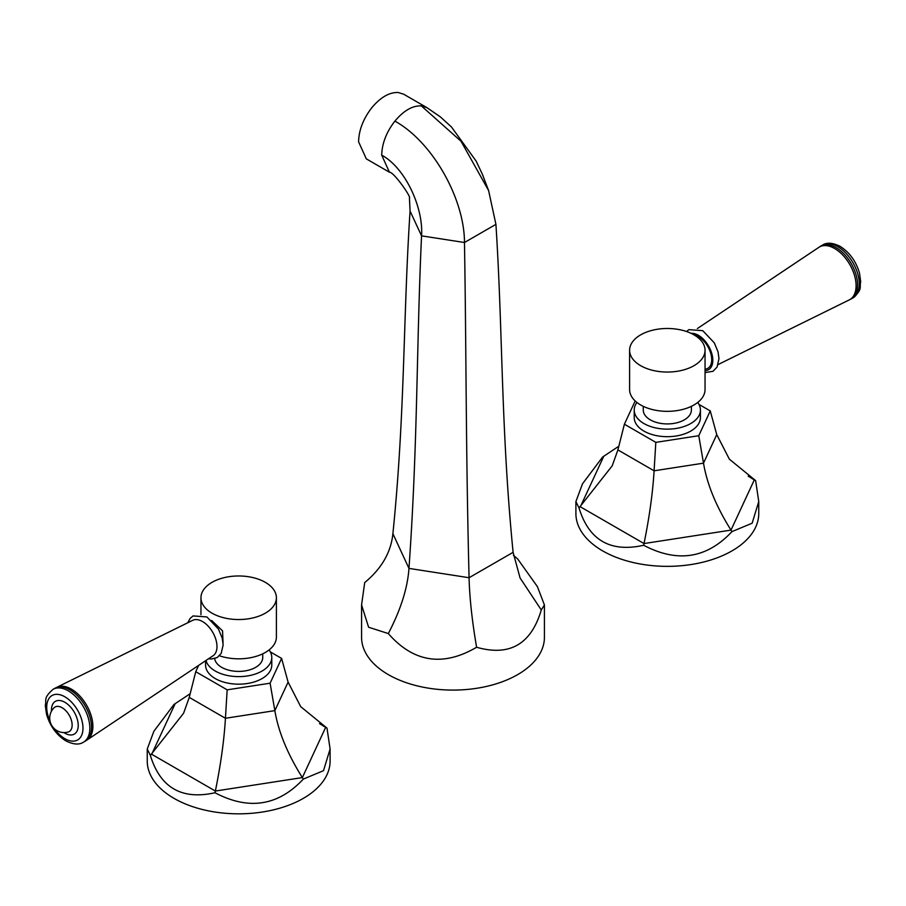 <?xml version="1.0" encoding="UTF-8"?>
<svg xmlns="http://www.w3.org/2000/svg" width="906" height="906" viewBox="0 0 906 906"><rect width="100%" height="100%" fill="white"/><g stroke="black" fill="none" stroke-linecap="round" stroke-linejoin="round"><path stroke-width="1.36" d="M409.433 197.836L410.067 211.053C403.034 318.414 405.163 413.011 392.898 533.691C391.007 552.309 381.607 568.606 364.71 582.569L361.573 604.948L368.617 627.235L388.312 633.566C413.544 662.388 442.966 666.952 476.601 647.258C509.614 656.669 531.176 644.234 541.29 609.965L544.427 604.948L537.383 586.601L517.688 558.968L513.464 555.367M361.573 604.948L361.573 637.303A91.427 52.786 0 0 0 388.312 674.608A91.427 52.786 0 0 0 487.96 686.08A91.427 52.786 0 0 0 544.427 637.303L544.427 604.948M476.601 647.258C472.083 620.904 469.568 597.722 469.07 577.722C465.786 448.051 466.364 355.027 464.472 242.502C464.529 199.275 432.932 142.197 394.903 121.11C403.714 110.6 412.524 105.526 421.324 105.877L426.805 107.576L440.282 116.817L451.46 126.976L476.126 161.064L482.32 174.111L488.606 190.566L461.029 141.257L421.324 105.877M388.312 633.566C400.701 609.829 407.587 588.119 408.968 568.402C417.949 440.633 416.386 347.281 421.55 235.843C423.544 207.791 405.424 167.961 381.698 155.13C382.026 143.431 386.432 132.083 394.903 121.11M541.29 609.965L520.067 577.949L513.102 552.332C500.837 427.847 502.966 333.918 495.922 224.36L488.606 190.566M381.698 155.13L389.433 172.219L366.307 158.856L358.572 141.766C358.901 130.056 363.306 118.72 371.788 107.746C380.588 97.236 389.399 92.163 398.21 92.514L403.68 94.201L426.805 107.576M56.795 687.326A30.385 17.542 -120 0 1 71.393 689.138A30.385 17.542 60 0 1 91.087 715.389A30.385 17.542 60 0 1 87.146 739.908L213.125 655.706A20.442 11.801 60 0 0 215.775 639.206A20.442 11.801 60 0 0 202.525 621.55A20.442 11.801 -120 0 0 192.695 620.327L56.795 687.326A30.385 17.542 -120 0 0 56.059 687.722M87.146 739.908A30.385 17.542 60 0 1 86.432 740.338M69.966 689.885A30.487 17.599 60 0 1 89.875 716.748A30.487 17.599 60 0 1 85.209 741.176L83.522 742.15A30.487 17.599 60 0 0 88.199 717.722A30.487 17.599 60 0 0 68.278 690.848A30.487 17.599 -120 0 0 53.035 689.341L54.722 688.367A30.487 17.599 -120 0 1 69.966 689.885M211.642 620.463L222.559 630.859L223.035 642.671M200.951 614.687L200.951 597.756A37.724 21.778 0 0 1 224.235 577.632A37.724 21.778 0 0 1 265.345 582.354A37.724 21.778 180 0 1 276.398 597.756L276.398 637.043A37.724 21.778 180 0 1 257.349 655.967A37.724 21.778 180 0 1 219.433 655.774M276.398 597.756A37.724 21.778 180 0 1 253.114 617.881A37.724 21.778 180 0 1 211.993 613.158A37.724 21.778 0 0 1 200.951 597.756M214.688 658.617A24.054 13.896 0 0 0 230.351 670.542A24.054 13.896 0 0 0 255.685 667.337A24.054 13.896 0 0 0 262.729 657.518L262.729 653.815M205.968 660.485A33.103 19.117 180 0 0 228.425 675.683A33.103 19.117 180 0 0 262.083 671.029A33.103 19.117 0 0 0 271.777 657.518A33.103 19.117 0 0 0 269.071 649.942M271.777 657.518L271.777 665.061A33.103 19.117 180 0 1 262.083 678.571A33.103 19.117 180 0 1 226.002 682.716A33.103 19.117 180 0 1 205.571 665.061L205.571 660.757M270.316 651.89L281.607 658.413L270.101 683.203L227.168 689.84L195.741 671.697L189.252 697.394L183.567 713.282L150.362 755.423C160.249 787.733 181.8 800.168 215.005 792.75C248.72 810.53 278.153 805.966 303.317 779.092L323.487 770.689L330.101 749.036L326.987 728.107L319.535 723.634M198.674 665.355L195.741 671.697M227.168 689.84L225.435 718.277C224.144 740.089 220.781 764.336 215.368 791.04L215.005 792.75M270.101 683.203L274.846 710.632C278.369 731.697 287.542 754.019 302.355 777.586L303.317 779.092M281.607 658.413L288.097 682.105L300.713 706.669L326.987 728.107M190.181 693.724L174.02 704.438L153.861 731.278L147.248 749.036L150.362 755.423M330.101 749.036L330.101 761.051A91.427 52.786 180 0 1 295.809 802.252A91.427 52.786 180 0 1 199.082 808.628A91.427 52.786 180 0 1 147.248 761.051L147.248 749.036M718.164 364.529L849.205 299.931A30.385 17.542 60 0 0 854.607 275.798A30.385 17.542 60 0 0 834.607 248.504A30.385 17.542 -120 0 0 818.854 247.349L697.382 328.538M820.791 246.081L822.478 245.107A30.487 17.599 -120 0 1 837.722 246.613A30.487 17.599 60 0 1 857.642 273.487A30.487 17.599 60 0 1 852.965 297.915L851.278 298.889A30.487 17.599 60 0 0 855.955 274.45A30.487 17.599 60 0 0 836.034 247.587A30.487 17.599 -120 0 0 820.791 246.081A30.487 17.599 -120 0 0 819.568 246.919M851.278 298.889A30.487 17.599 60 0 1 849.941 299.535M705.049 350.271L705.049 389.557A37.724 21.778 0 0 1 681.765 409.682A37.724 21.778 0 0 1 640.655 404.959A37.724 21.778 180 0 1 629.602 389.557L629.602 350.271A37.724 21.778 180 0 1 652.886 330.146A37.724 21.778 180 0 1 694.007 334.869A37.724 21.778 0 0 1 705.049 350.271A37.724 21.778 0 0 1 681.765 370.395A37.724 21.778 0 0 1 640.655 365.673A37.724 21.778 180 0 1 629.602 350.271M643.271 406.341L643.271 410.033A24.054 13.896 0 0 0 658.118 422.864A24.054 13.896 0 0 0 684.336 419.852A24.054 13.896 0 0 0 691.391 410.033L691.391 406.341M636.929 402.457A33.103 19.117 0 0 0 634.223 410.033A33.103 19.117 0 0 0 654.664 427.689A33.103 19.117 0 0 0 690.734 423.544A33.103 19.117 180 0 0 700.429 410.033L700.429 417.575A33.103 19.117 180 0 1 690.734 431.086A33.103 19.117 180 0 1 654.664 435.231A33.103 19.117 180 0 1 634.223 417.575L634.223 410.033M697.722 402.457A33.103 19.117 180 0 1 700.429 410.033M698.968 404.416L710.259 410.928L716.748 434.62L729.375 459.183L755.638 480.622L748.197 476.16M635.185 400.962L624.393 424.212L655.819 442.366L698.764 435.718L710.259 410.928M624.393 424.212L617.903 449.908L612.23 465.797L579.013 507.938C588.9 540.248 610.451 552.694 643.668 545.265C677.371 563.045 706.805 558.492 731.98 531.607L752.139 523.215L758.752 501.55L755.638 480.622M655.819 442.366L654.087 470.803C652.796 492.604 649.443 516.862 644.019 543.555L643.668 545.265M698.764 435.718L703.509 463.159C707.031 484.212 716.193 506.533 731.006 530.101L731.98 531.607M618.832 446.239L602.683 456.952L582.513 483.793L575.899 501.55L579.013 507.938M758.752 501.55L758.752 513.566A91.427 52.786 180 0 1 738.696 546.556A91.427 52.786 180 0 1 637.054 563.373A91.427 52.786 180 0 1 575.899 513.566L575.899 501.55M392.898 533.691L408.968 568.402L469.07 577.722L513.102 552.332M410.067 211.053L421.55 235.843L464.472 242.502L495.922 224.36M50.09 721.369A25.64 14.802 -120 0 1 48.731 698.843A25.64 14.802 -120 0 1 64.847 696.793A25.64 14.802 60 0 1 82.978 728.186A25.64 14.802 60 0 1 64.847 738.662A25.64 14.802 -120 0 1 54.315 728.673M63.873 732.569A18.924 10.929 -120 0 0 64.847 733.169A18.924 10.929 60 0 0 78.222 725.446A18.924 10.929 60 0 0 64.847 702.275A18.924 10.929 -120 0 0 51.506 711.142M62.118 707.733A14.168 8.177 -120 0 0 54.066 707.767A14.473 14.473 0 0 0 68.086 732.048A14.168 8.177 60 0 0 71.631 721.165A14.168 8.177 60 0 0 62.118 707.733M189.252 697.394L225.435 718.277L274.846 710.632L288.097 682.105M174.994 704.053L151.687 754.279L215.368 791.04L302.355 777.586L325.662 727.359L323.295 726M691.074 333.351A20.442 11.801 -120 0 1 698.356 335.277A20.442 11.801 60 0 1 712.399 356.092A20.442 11.801 60 0 1 705.049 370.633M705.049 369.195A18.901 10.917 60 0 0 711.267 355.424A18.901 10.917 60 0 0 698.356 336.534A18.901 10.917 -120 0 0 693.985 334.869M617.903 449.908L654.087 470.803L703.509 463.159L716.748 434.62M603.645 456.567L580.338 506.794L644.019 543.555L731.006 530.101L754.313 479.886L751.957 478.515M389.433 172.219C393.77 171.744 411.573 197.485 409.444 197.916L409.399 197.667M187.836 622.716L190.079 618.481L193.069 615.921L206.896 616.941L218.459 629.081L222.196 638.073L223.159 644.846L221.211 653.373L217.18 657.563L211.313 659.036L208.618 658.719M53.035 689.341C43.012 698.322 46.727 699.568 45.3 705.559L46.5 714.121C49.955 725.966 56.41 734.879 65.855 740.882C73.375 744.596 79.264 745.015 83.522 742.15M705.049 372.57L713.011 371.29L717.054 367.111L718.99 358.583L718.028 351.811L714.29 342.819L702.728 330.667L688.9 329.648L686.522 331.528M822.478 245.107C826.77 242.242 832.659 242.661 840.145 246.375C849.59 252.366 856.045 261.29 859.5 273.136L860.7 281.698C859.273 287.689 862.988 288.923 852.965 297.915"/></g></svg>
